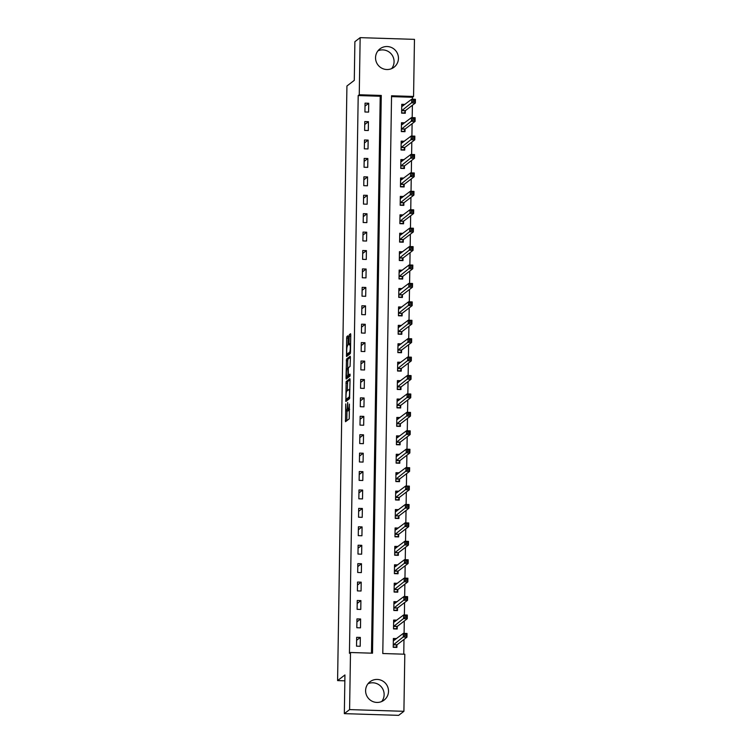 <?xml version="1.0" encoding="UTF-8"?>
<svg xmlns="http://www.w3.org/2000/svg" width="753" height="753" viewBox="0 0 753 753"><rect width="100%" height="100%" fill="white"/><g stroke="black" fill="none" stroke-linecap="round" stroke-linejoin="round"><path stroke-width="1.13" d="M345.749 403.919L345.505 421.708L349.241 418.847L349.392 404.088A4.659 0.649 -88.2 0 1 348.658 409.218L348.347 409.463A4.659 0.649 -88.2 0 1 348.281 409.481A4.659 0.649 -88.2 0 1 347.764 405.34L347.679 402.441L347.472 405.556A4.659 0.649 -88.2 0 1 346.738 410.696L346.436 410.931A4.659 0.649 -88.2 0 1 346.361 410.959A4.659 0.649 -88.2 0 1 345.843 406.808L345.749 403.919M377.978 50.809A11.568 11.38 -127.5 0 1 391.645 68.617M398.45 58.395A11.568 11.38 -127.5 0 1 381.893 68.241A11.568 11.38 -127.5 0 1 379.954 48.851A11.568 11.38 -127.5 0 1 398.45 58.395M381.705 701.514A11.568 11.38 52.5 0 0 368.038 683.705M388.51 691.292A11.568 11.38 -127.5 0 1 371.954 701.147A11.568 11.38 -127.5 0 1 370.015 681.757A11.568 11.38 -127.5 0 1 388.51 691.292M348.093 337.062L347.933 335.772L346.869 336.572L346.634 338.182L346.531 356.546L350.267 353.684L350.493 352.084L350.766 335.01L350.606 333.72L349.326 334.69L348.978 343.603L349.138 344.902L349.787 344.413A3.897 0.546 -88.2 0 1 349.853 344.385A3.897 0.546 -88.2 0 1 350.277 348.074A3.897 0.546 -88.2 0 1 349.665 352.15L347.218 354.023A3.897 0.546 -88.2 0 1 347.161 354.051A3.897 0.546 -88.2 0 1 346.728 350.361A3.897 0.546 -88.2 0 1 347.34 346.286L347.98 344.366L348.093 337.062M403.909 711.312L398.648 715.35L344.337 713.637L344.94 674.952L337.589 680.599L346.926 86.011L354.286 80.364L354.889 41.688L360.15 37.65L414.461 39.363L413.566 96.469L391.551 95.772L382.788 653.519L404.803 654.216L403.909 711.312L349.59 709.599L350.493 652.503L372.509 653.199L381.272 95.443L359.256 94.756L360.15 37.65M344.337 713.637L349.59 709.599M371.474 653.162L380.218 96.252L358.202 95.556L349.439 653.303L350.493 652.503M358.202 95.556L359.256 94.756M346.164 381.564L345.825 401.528L349.561 398.666L350.06 380.001L349.872 378.712L346.164 381.564L347.632 381.611L347.284 390.779M346.013 377.742L346.512 359.068L350.23 356.216L350.409 357.506L350.07 366.419L348.564 367.568L348.328 369.177L348.413 375.314L350.004 374.109L349.976 376.133L346.201 379.032L346.013 377.742L347.481 377.79L347.5 376.556M360.198 646.272L360.339 637.433L356.668 637.32L356.527 646.159L360.198 646.272M360.489 627.851L360.621 619.013L356.96 618.9L356.818 627.738L360.489 627.851M360.772 609.441L360.913 600.593L357.242 600.48L357.11 609.318L360.772 609.441M361.064 591.02L361.205 582.173L357.534 582.06L357.393 590.898L361.064 591.02M361.355 572.6L361.496 563.752L357.826 563.639L357.684 572.478L361.355 572.6M361.647 554.18L361.779 545.332L358.117 545.219L357.976 554.057L361.647 554.18M361.929 535.76L362.071 526.912L358.4 526.799L358.268 535.637L361.929 535.76M362.221 517.339L362.362 508.491L358.692 508.379L358.55 517.217L362.221 517.339M362.513 498.919L362.654 490.081L358.983 489.958L358.842 498.806L362.513 498.919M362.805 480.499L362.937 471.66L359.275 471.538L359.134 480.386L362.805 480.499M363.087 462.078L363.228 453.24L359.558 453.118L359.416 461.966L363.087 462.078M363.379 443.658L363.52 434.82L359.849 434.697L359.708 443.545L363.379 443.658M363.671 425.238L363.812 416.4L360.141 416.277L360 425.125L363.671 425.238M363.963 406.818L364.094 397.979L360.423 397.857L360.292 406.705L363.963 406.818M364.245 388.397L364.386 379.559L360.715 379.446L360.574 388.284L364.245 388.397M364.537 369.977L364.678 361.139L361.007 361.026L360.866 369.864L364.537 369.977M364.829 351.557L364.97 342.719L361.299 342.606L361.158 351.444L364.829 351.557M365.12 333.137L365.252 324.298L361.581 324.185L361.449 333.024L365.12 333.137M365.403 314.716L365.544 305.878L361.873 305.765L361.732 314.603L365.403 314.716M365.694 296.296L365.836 287.458L362.165 287.345L362.024 296.183L365.694 296.296M365.986 277.885L366.127 269.037L362.457 268.925L362.315 277.763L365.986 277.885M366.278 259.465L366.41 250.617L362.739 250.504L362.607 259.343L366.278 259.465M366.56 241.045L366.702 232.197L363.031 232.084L362.89 240.922L366.56 241.045M366.852 222.624L366.993 213.777L363.322 213.664L363.181 222.502L366.852 222.624M367.144 204.204L367.285 195.356L363.614 195.243L363.473 204.082L367.144 204.204M367.436 185.784L367.568 176.936L363.897 176.823L363.765 185.671L367.436 185.784M367.718 167.364L367.859 158.525L364.188 158.403L364.047 167.251L367.718 167.364M368.01 148.943L368.151 140.105L364.48 139.983L364.339 148.83L368.01 148.943M368.302 130.523L368.433 121.685L364.772 121.562L364.631 130.41L368.302 130.523M368.584 112.103L368.725 103.265L365.054 103.142L364.923 111.99L368.584 112.103M403.768 654.178L403.994 639.438M404.088 633.386L404.286 621.018M404.38 614.966L404.577 602.598M404.672 596.545L404.869 584.177M404.963 578.125L405.152 565.757M405.246 559.705L405.443 547.337M405.538 541.285L405.735 528.917M405.829 522.864L406.027 510.496M406.121 504.444L406.309 492.076M406.404 486.024L406.601 473.656M406.695 467.604L406.893 455.236M406.987 449.183L407.185 436.825M407.279 430.763L407.467 418.404M407.561 412.343L407.759 399.984M407.853 393.923L408.051 381.564M408.145 375.502L408.342 363.144M408.437 357.091L408.625 344.723M408.719 338.671L408.917 326.303M409.011 320.251L409.208 307.883M409.303 301.831L409.491 289.463M409.594 283.41L409.783 271.042M409.877 264.99L410.074 252.622M410.169 246.57L410.366 234.202M410.46 228.15L410.649 215.782M410.752 209.729L410.94 197.361M411.034 191.309L411.232 178.941M411.326 172.889L411.524 160.521M411.618 154.469L411.806 142.101M411.91 136.048L412.098 123.69M412.192 117.628L412.39 105.269M412.484 99.208L412.512 97.269L391.532 96.61M396.558 638.582L393.367 638.478L393.226 647.316L396.897 647.429L396.935 645.039M396.84 620.161L393.65 620.058L393.518 628.896L397.189 629.019L397.226 626.618M397.132 601.741L393.941 601.638L393.8 610.476L397.471 610.598L397.509 608.198M397.424 583.321L394.233 583.217L394.092 592.056L397.763 592.178L397.8 589.778M397.716 564.901L394.525 564.797L394.384 573.635L398.055 573.758L398.092 571.358M397.998 546.48L394.807 546.377L394.676 555.215L398.346 555.337L398.384 552.937M398.29 528.06L395.099 527.957L394.958 536.804L398.629 536.917L398.666 534.517M398.582 509.64L395.391 509.536L395.25 518.384L398.921 518.497L398.958 516.097M398.874 491.22L395.683 491.116L395.541 499.964L399.212 500.077L399.25 497.677M399.156 472.799L395.965 472.696L395.833 481.544L399.504 481.656L399.542 479.256M399.448 454.379L396.257 454.275L396.116 463.123L399.787 463.236L399.824 460.836M399.739 435.959L396.549 435.855L396.407 444.703L400.078 444.816L400.116 442.416M400.022 417.539L396.84 417.444L396.699 426.283L400.37 426.396L400.408 424.005M400.314 399.118L397.123 399.024L396.991 407.862L400.662 407.975L400.7 405.585M400.605 380.698L397.415 380.604L397.273 389.442L400.944 389.555L400.982 387.164M400.897 362.278L397.706 362.184L397.565 371.022L401.236 371.135L401.274 368.744M401.18 343.857L397.998 343.763L397.857 352.602L401.528 352.715L401.565 350.324M401.471 325.447L398.281 325.343L398.149 334.181L401.81 334.294L401.848 331.904M401.763 307.026L398.572 306.923L398.431 315.761L402.102 315.884L402.14 313.483M402.055 288.606L398.864 288.503L398.723 297.341L402.394 297.463L402.431 295.063M402.337 270.186L399.156 270.082L399.015 278.921L402.686 279.043L402.723 276.643M402.629 251.766L399.438 251.662L399.306 260.5L402.968 260.623L403.006 258.223M402.921 233.345L399.73 233.242L399.589 242.08L403.26 242.202L403.297 239.802M403.213 214.925L400.022 214.821L399.881 223.66L403.552 223.782L403.589 221.382M403.495 196.505L400.314 196.401L400.172 205.249L403.843 205.362L403.881 202.962M403.787 178.084L400.596 177.981L400.464 186.829L404.126 186.942L404.163 184.541M404.079 159.664L400.888 159.561L400.747 168.408L404.417 168.521L404.455 166.121M404.37 141.244L401.18 141.14L401.038 149.988L404.709 150.101L404.747 147.701M404.653 122.824L401.471 122.72L401.33 131.568L405.001 131.681L405.039 129.281M404.945 104.403L401.754 104.3L401.622 113.148L405.283 113.261L405.321 110.86M337.589 680.599L344.855 680.834M412.512 97.269L413.566 96.469M380.218 96.252L381.272 95.443M360.339 637.433L356.621 640.285M360.621 619.013L356.913 621.865M360.913 600.593L357.195 603.445M361.205 582.173L357.487 585.025M361.496 563.752L357.779 566.604M361.779 545.332L358.07 548.184M362.071 526.912L358.353 529.764M362.362 508.491L358.644 511.343M362.654 490.081L358.936 492.923M362.937 471.66L359.228 474.512M363.228 453.24L359.51 456.092M363.52 434.82L359.802 437.672M363.812 416.4L360.094 419.252M364.094 397.979L360.386 400.831M364.386 379.559L360.668 382.411M364.678 361.139L360.96 363.991M364.97 342.719L361.252 345.571M365.252 324.298L361.534 327.15M365.544 305.878L361.826 308.73M365.836 287.458L362.118 290.31M366.127 269.037L362.409 271.889M366.41 250.617L362.692 253.469M366.702 232.197L362.984 235.049M366.993 213.777L363.275 216.629M367.285 195.356L363.567 198.208M367.568 176.936L363.85 179.788M367.859 158.525L364.141 161.368M368.151 140.105L364.433 142.957M368.433 121.685L364.725 124.537M368.725 103.265L365.007 106.117M347.754 410.969A4.659 0.649 -88.2 0 0 347.83 411.006A4.659 0.649 -88.2 0 0 347.905 410.978L346.436 410.931M348.62 409.5A4.659 0.649 -88.2 0 1 348.206 410.743L347.905 410.978M346.964 410.978L346.813 420.711M350.06 379.738L347.632 381.611M347.142 399.363L347.133 400.54M345.975 398.422L346.107 399.325L349.364 396.822L349.561 393.603A4.659 0.649 -88.2 0 0 349.044 389.452A4.659 0.649 -88.2 0 0 348.968 389.48L346.747 391.184A4.659 0.649 -88.2 0 0 346.013 396.323L345.975 398.422M347.538 399.363L346.107 399.325L347.557 399.372L349.759 397.688M347.632 368.283L347.754 360.715L346.286 360.678M350.409 357.251L347.98 359.115L347.754 360.715M348.413 375.314L350.136 375.182M347.001 368.772A3.897 0.546 -88.2 0 0 346.389 372.848A3.897 0.546 -88.2 0 0 346.813 376.528A3.897 0.546 -88.2 0 0 346.879 376.509L347.735 375.851L347.971 374.241L347.886 368.104L347.001 368.772M348.225 376.547A3.897 0.546 -88.2 0 0 348.281 376.575A3.897 0.546 -88.2 0 0 348.347 376.556L346.879 376.509M349.364 375.352L348.347 376.556M348.564 354.07A3.897 0.546 -88.2 0 0 348.63 354.098A3.897 0.546 -88.2 0 0 348.686 354.07L347.218 354.023M350.465 352.705L348.686 354.07M349.326 334.69L350.766 334.737L350.465 344.403M347.858 354.07L347.839 355.548M395.984 647.401L397.038 644.775L406.968 637.16L403.297 637.047L403.354 633.358L393.33 640.878M393.226 647.053L396.323 647.147M393.348 639.683L395.043 639.739M404.709 634.29L403.354 633.358L407.025 633.48L406.968 637.16L406.178 634.337L404.709 634.29L404.69 635.767L406.159 635.814M393.264 644.926L404.69 635.767M407.025 633.48L406.178 634.337M396.276 628.981L397.33 626.355L407.26 618.74L403.589 618.627L403.646 614.937L393.612 622.458M393.518 628.633L396.605 628.727M393.631 621.263L395.334 621.319M405.001 615.869L403.646 614.937L407.317 615.06L407.26 618.74L406.469 615.916L405.001 615.869L404.982 617.347L406.441 617.394M393.555 626.505L404.982 617.347M407.317 615.06L406.469 615.916M396.567 610.57L397.622 607.935L407.542 600.32L403.872 600.207L403.937 596.517L393.904 604.038M393.81 610.212L396.897 610.307M393.923 602.842L395.617 602.899M405.293 597.449L403.937 596.517L407.599 596.64L407.542 600.32L406.761 597.496L405.293 597.449L405.265 598.927L406.733 598.974M393.838 608.085L405.265 598.927M407.599 596.64L406.761 597.496M396.85 592.15L397.913 589.514L407.834 581.9L404.163 581.787L404.22 578.097L394.196 585.618M394.101 591.792L397.189 591.886M394.214 584.422L395.909 584.479M405.575 579.029L404.22 578.097L407.891 578.219L407.834 581.9L407.044 579.076L405.575 579.029L405.556 580.507L407.025 580.554M394.13 589.665L405.556 580.507M407.891 578.219L407.044 579.076M397.142 573.73L398.196 571.094L408.126 563.479L404.455 563.366L404.512 559.677L394.487 567.197M394.384 573.372L397.48 573.466M394.506 566.002L396.2 566.058M405.867 560.609L404.512 559.677L408.182 559.799L408.126 563.479L407.335 560.656L405.867 560.609L405.848 562.086L407.317 562.133M394.421 571.245L405.848 562.086M408.182 559.799L407.335 560.656M397.433 555.309L398.488 552.674L408.418 545.059L404.747 544.946L404.803 541.256L394.77 548.777M394.676 554.952L397.763 555.046M394.788 547.582L396.492 547.638M406.159 542.188L404.803 541.256L408.474 541.379L408.418 545.059L407.627 542.235L406.159 542.188L406.131 543.666L407.599 543.713M394.713 552.824L406.131 543.666M408.474 541.379L407.627 542.235M397.725 536.889L398.779 534.254L408.7 526.639L405.029 526.526L405.095 522.846L395.061 530.357M394.967 536.531L398.055 536.635M395.08 529.161L396.775 529.218M406.451 523.768L405.095 522.846L408.757 522.959L408.7 526.639L407.919 523.815L406.451 523.768L406.422 525.246L407.891 525.293M394.996 534.404L406.422 525.246M408.757 522.959L407.919 523.815M398.008 518.469L399.071 515.833L408.992 508.219L405.321 508.106L405.378 504.425L395.353 511.936M395.259 518.111L398.346 518.215M395.372 510.741L397.066 510.798M406.733 505.348L405.378 504.425L409.048 504.538L408.992 508.219L408.201 505.395L406.733 505.348L406.714 506.825L408.182 506.873M395.287 515.984L406.714 506.825M409.048 504.538L408.201 505.395M398.299 500.048L399.354 497.413L409.284 489.798L405.613 489.685L405.669 486.005L395.645 493.516M395.541 499.691L398.629 499.794M395.664 492.33L397.358 492.377M407.025 486.927L405.669 486.005L409.34 486.118L409.284 489.798L408.493 486.975L407.025 486.927L407.006 488.405L408.474 488.452M395.579 497.564L407.006 488.405M409.34 486.118L408.493 486.975M398.591 481.628L399.645 478.993L409.566 471.378L405.905 471.265L405.961 467.585L395.927 475.096M395.833 481.271L398.921 481.374M395.946 473.91L397.65 473.957M407.317 468.517L405.961 467.585L409.632 467.698L409.566 471.378L408.785 468.554L407.317 468.517L407.288 469.985L408.757 470.032M395.871 479.143L407.288 469.985M409.632 467.698L408.785 468.554M398.874 463.208L399.937 460.582L409.858 452.958L406.187 452.845L406.244 449.165L396.219 456.676M396.125 462.85L399.212 462.954M396.238 455.49L397.932 455.537M407.608 450.096L406.244 449.165L409.914 449.277L409.858 452.958L409.077 450.143L407.608 450.096L407.58 451.565L409.048 451.612M396.153 460.723L407.58 451.565M409.914 449.277L409.077 450.143M399.165 444.788L400.229 442.162L410.15 434.547L406.479 434.425L406.535 430.744L396.511 438.255M396.417 444.43L399.504 444.534M396.53 437.069L398.224 437.116M407.891 431.676L406.535 430.744L410.206 430.857L410.15 434.547L409.359 431.723L407.891 431.676L407.872 433.144L409.34 433.191M396.445 442.303L407.872 433.144M410.206 430.857L409.359 431.723M399.457 426.367L400.511 423.741L410.441 416.127L406.771 416.004L406.827 412.324L396.803 419.835M396.699 426.019L399.787 426.113M396.822 418.649L398.516 418.696M408.182 413.256L406.827 412.324L410.498 412.437L410.441 416.127L409.651 413.303L408.182 413.256L408.164 414.724L409.632 414.771M396.737 423.883L408.164 414.724M410.498 412.437L409.651 413.303M399.749 407.947L400.803 405.321L410.724 397.706L407.062 397.584L407.119 393.904L397.085 401.415M396.991 407.599L400.078 407.693M397.104 400.229L398.808 400.285M408.474 394.836L407.119 393.904L410.79 394.017L410.724 397.706L409.943 394.883L408.474 394.836L408.446 396.304L409.914 396.351M397.029 405.462L408.446 396.304M410.79 394.017L409.943 394.883M400.031 389.527L401.095 386.901L411.016 379.286L407.345 379.164L407.401 375.483L397.377 382.995M397.283 389.179L400.37 389.273M397.396 381.809L399.09 381.865M408.766 376.415L407.401 375.483L411.072 375.596L411.016 379.286L410.234 376.462L408.766 376.415L408.738 377.884L410.206 377.931M397.311 387.042L408.738 377.884M411.072 375.596L410.234 376.462M400.323 371.107L401.377 368.481L411.307 360.866L407.637 360.743L407.693 357.063L397.669 364.574M397.575 370.758L400.662 370.853M397.688 363.388L399.382 363.445M409.048 357.995L407.693 357.063L411.364 357.176L411.307 360.866L410.517 358.042L409.048 357.995L409.03 359.463L410.498 359.51M397.603 368.622L409.03 359.463M411.364 357.176L410.517 358.042M400.615 352.686L401.669 350.06L411.599 342.446L407.928 342.333L407.985 338.643L397.961 346.154M397.857 352.338L400.944 352.432M397.979 344.968L399.674 345.025M409.34 339.575L407.985 338.643L411.656 338.756L411.599 342.446L410.809 339.622L409.34 339.575L409.321 341.053L410.79 341.09M397.895 350.201L409.321 341.053M411.656 338.756L410.809 339.622M400.907 334.266L401.961 331.64L411.882 324.025L408.22 323.912L408.277 320.223L398.243 327.734M398.149 333.918L401.236 334.012M398.262 326.548L399.965 326.604M409.632 321.154L408.277 320.223L411.947 320.336L411.882 324.025L411.1 321.202L409.632 321.154L409.604 322.632L411.072 322.67M398.186 331.781L409.604 322.632M411.947 320.336L411.1 321.202M401.189 315.846L402.253 313.22L412.173 305.605L408.502 305.492L408.559 301.802L398.535 309.323M398.441 315.498L401.528 315.592M398.553 308.128L400.248 308.184M409.924 302.734L408.559 301.802L412.23 301.925L412.173 305.605L411.392 302.781L409.924 302.734L409.896 304.212L411.364 304.259M398.469 313.37L409.896 304.212M412.23 301.925L411.392 302.781M401.481 297.435L402.535 294.8L412.465 287.185L408.794 287.072L408.851 283.382L398.826 290.903M398.732 297.077L401.82 297.171M398.845 289.707L400.54 289.764M410.206 284.314L408.851 283.382L412.522 283.505L412.465 287.185L411.675 284.361L410.206 284.314L410.187 285.792L411.656 285.839M398.761 294.95L410.187 285.792M412.522 283.505L411.675 284.361M401.773 279.015L402.827 276.379L412.757 268.765L409.086 268.652L409.143 264.962L399.118 272.482M399.015 278.657L402.102 278.751M399.137 271.287L400.831 271.344M410.498 265.894L409.143 264.962L412.813 265.084L412.757 268.765L411.966 265.941L410.498 265.894L410.479 267.371L411.947 267.419M399.052 276.53L410.479 267.371M412.813 265.084L411.966 265.941M402.064 260.594L403.119 257.959L413.039 250.344L409.378 250.231L409.434 246.542L399.401 254.062M399.306 260.237L402.394 260.331M399.419 252.867L401.123 252.923M410.79 247.473L409.434 246.542L413.105 246.664L413.039 250.344L412.258 247.521L410.79 247.473L410.762 248.951L412.23 248.998M399.344 258.11L410.762 248.951M413.105 246.664L412.258 247.521M402.347 242.174L403.41 239.539L413.331 231.924L409.66 231.811L409.717 228.121L399.692 235.642M399.598 241.817L402.686 241.911M399.711 234.447L401.405 234.503M411.082 229.053L409.717 228.121L413.388 228.244L413.331 231.924L412.55 229.1L411.082 229.053L411.053 230.531L412.522 230.578M399.627 239.689L411.053 230.531M413.388 228.244L412.55 229.1M402.639 223.754L403.693 221.118L413.623 213.504L409.952 213.391L410.009 209.711L399.984 217.222M399.89 223.396L402.977 223.5M400.003 216.026L401.697 216.083M411.364 210.633L410.009 209.711L413.679 209.823L413.623 213.504L412.832 210.68L411.364 210.633L411.345 212.111L412.813 212.158M399.918 221.269L411.345 212.111M413.679 209.823L412.832 210.68M402.93 205.334L403.985 202.698L413.915 195.083L410.244 194.971L410.3 191.29L400.276 198.801M400.172 204.976L403.26 205.08M400.295 197.606L401.989 197.662M411.656 192.213L410.3 191.29L413.971 191.403L413.915 195.083L413.124 192.26L411.656 192.213L411.637 193.69L413.105 193.737M400.21 202.849L411.637 193.69M413.971 191.403L413.124 192.26M403.222 186.913L404.276 184.278L414.197 176.663L410.526 176.55L410.592 172.87L400.558 180.381M400.464 186.556L403.552 186.659M400.577 179.186L402.281 179.242M411.947 173.792L410.592 172.87L414.263 172.983L414.197 176.663L413.416 173.839L411.947 173.792L411.919 175.27L413.388 175.317M400.502 184.429L411.919 175.27M414.263 172.983L413.416 173.839M403.504 168.493L404.568 165.858L414.489 158.243L410.818 158.13L410.874 154.45L400.85 161.961M400.756 168.135L403.843 168.239M400.869 160.775L402.563 160.822M412.239 155.382L410.874 154.45L414.545 154.563L414.489 158.243L413.698 155.419L412.239 155.382L412.211 156.85L413.679 156.897M400.784 166.008L412.211 156.85M414.545 154.563L413.698 155.419M403.796 150.073L404.85 147.437L414.781 139.823L411.11 139.71L411.166 136.029L401.142 143.541M401.038 149.715L404.135 149.819M401.161 142.355L402.855 142.402M412.522 136.961L411.166 136.029L414.837 136.142L414.781 139.823L413.99 136.999L412.522 136.961L412.503 138.43L413.971 138.477M401.076 147.588L412.503 138.43M414.837 136.142L413.99 136.999M404.088 131.653L405.142 129.027L415.072 121.412L411.402 121.289L411.458 117.609L401.434 125.12M401.33 131.295L404.417 131.399M401.453 123.934L403.147 123.981M412.813 118.541L411.458 117.609L415.129 117.722L415.072 121.412L414.282 118.588L412.813 118.541L412.795 120.009L414.263 120.056M401.368 129.168L412.795 120.009M415.129 117.722L414.282 118.588M404.38 113.232L405.434 110.606L415.355 102.992L411.684 102.869L411.75 99.189L401.716 106.7M401.622 112.875L404.709 112.978M401.735 105.514L403.439 105.561M413.105 100.121L411.75 99.189L415.411 99.302L415.355 102.992L414.574 100.168L413.105 100.121L413.077 101.589L414.545 101.636M401.66 110.747L413.077 101.589M415.411 99.302L414.574 100.168M348.206 410.743L346.738 410.696M349.599 409.5L348.347 409.463M349.599 409.246L348.658 409.218M346.813 420.456L345.345 420.409M347.133 400.276L345.665 400.229M347.397 383.211L345.928 383.164M347.98 359.115L346.512 359.068M349.91 375.352L348.441 375.314M349.204 375.898L347.735 375.851M348.404 368.123L347.905 368.113L348.404 368.113M350.493 352.178L349.665 352.15M350.446 343.65L348.978 343.603M350.559 336.346L349.091 336.299M347.839 355.294L346.371 355.247M348.074 338.229L346.634 338.182M348.093 336.619L346.869 336.572M396.963 644.945L393.292 644.822M397.038 644.775L393.367 644.662M397.255 626.524L393.584 626.402M397.33 626.355L393.659 626.242M397.537 608.104L393.866 607.982M397.622 607.935L393.951 607.822M397.829 589.684L394.158 589.571M397.913 589.514L394.243 589.401M398.121 571.263L394.45 571.15M398.196 571.094L394.525 570.981M398.412 552.843L394.741 552.73M398.488 552.674L394.817 552.561M398.695 534.423L395.024 534.31M398.779 534.254L395.109 534.141M398.986 516.003L395.316 515.89M399.071 515.833L395.4 515.72M399.278 497.582L395.607 497.469M399.354 497.413L395.683 497.3M399.57 479.162L395.899 479.049M399.645 478.993L395.974 478.88M399.852 460.742L396.182 460.629M399.937 460.582L396.266 460.459M400.144 442.322L396.473 442.209M400.229 442.162L396.558 442.039M400.436 423.901L396.765 423.788M400.511 423.741L396.84 423.619M400.718 405.481L397.057 405.368M400.803 405.321L397.132 405.199M401.01 387.061L397.339 386.948M401.095 386.901L397.424 386.778M401.302 368.65L397.631 368.528M401.377 368.481L397.716 368.358M401.594 350.23L397.923 350.107M401.669 350.06L397.998 349.947M401.876 331.809L398.215 331.687M401.961 331.64L398.29 331.527M402.168 313.389L398.497 313.267M402.253 313.22L398.582 313.107M402.46 294.969L398.789 294.847M402.535 294.8L398.874 294.687M402.751 276.549L399.081 276.426M402.827 276.379L399.156 276.266M403.034 258.128L399.372 258.015M403.119 257.959L399.448 257.846M403.326 239.708L399.655 239.595M403.41 239.539L399.739 239.426M403.617 221.288L399.947 221.175M403.693 221.118L400.031 221.006M403.909 202.868L400.238 202.755M403.985 202.698L400.314 202.585M404.192 184.447L400.521 184.334M404.276 184.278L400.605 184.165M404.483 166.027L400.812 165.914M404.568 165.858L400.897 165.745M404.775 147.607L401.104 147.494M404.85 147.437L401.18 147.324M405.067 129.187L401.396 129.074M405.142 129.027L401.471 128.904M405.349 110.766L401.678 110.653M405.434 110.606L401.763 110.484M347.83 411.006L346.361 410.959M349.599 409.528L348.281 409.481M349.91 389.48L349.044 389.452M348.281 376.575L346.813 376.528M348.63 354.098L347.161 354.051M350.616 344.413L349.853 344.385"/></g></svg>

